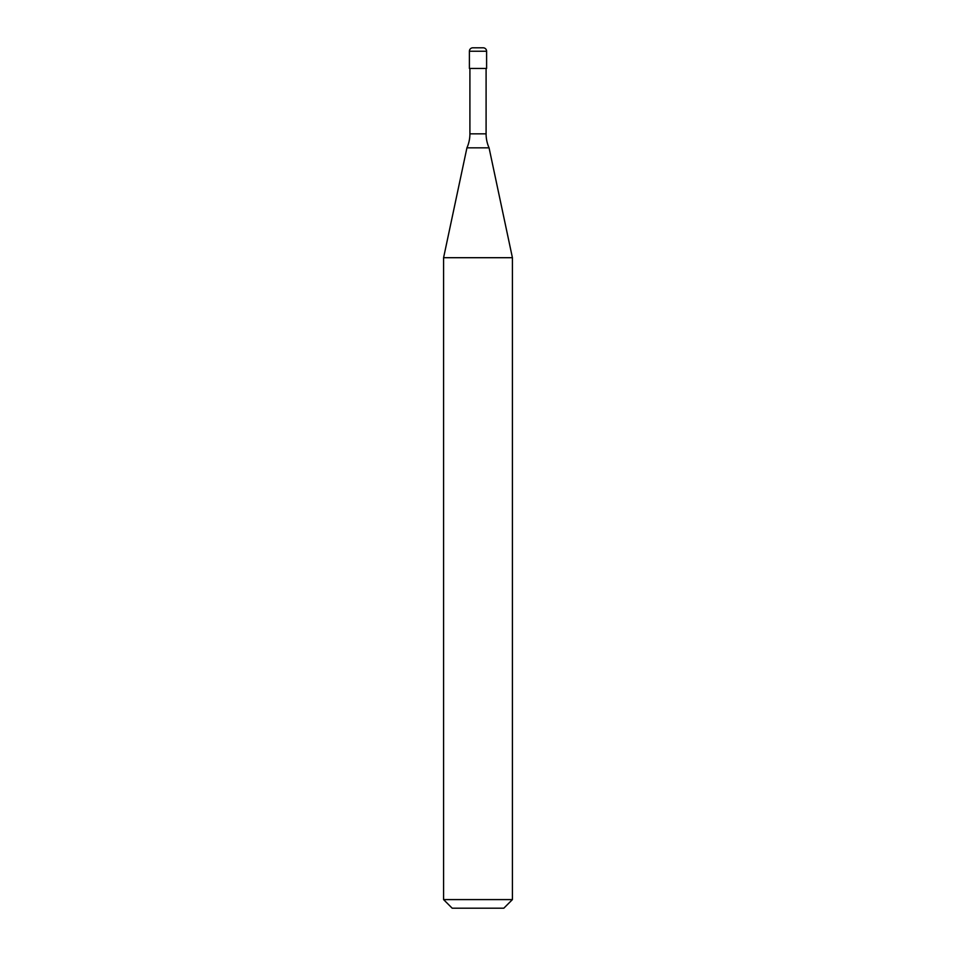 <?xml version="1.0" encoding="UTF-8"?>
<svg xmlns="http://www.w3.org/2000/svg" width="956" height="956" viewBox="0 0 956 956"><rect width="100%" height="100%" fill="white"/><g stroke="black" fill="none" stroke-linecap="round" stroke-linejoin="round"><path stroke-width="1.43" d="M469.396 51.242A3.442 3.442 0 0 1 472.838 47.8L483.162 47.8A3.442 3.442 0 0 1 486.604 51.242L469.396 51.242L469.396 68.45L486.604 68.45L486.604 51.242M486.09 133.84L469.91 133.84A34.416 34.416 0 0 1 466.934 147.833L489.066 147.833A34.416 34.416 0 0 1 486.09 133.84L486.09 68.45M443.584 899.596L512.416 899.596L503.812 908.2L452.188 908.2L443.584 899.596L443.584 257.702L512.416 257.702L489.066 147.833M512.416 899.596L512.416 257.702M466.934 147.833L443.584 257.702M469.91 133.84L469.91 68.45"/></g></svg>
